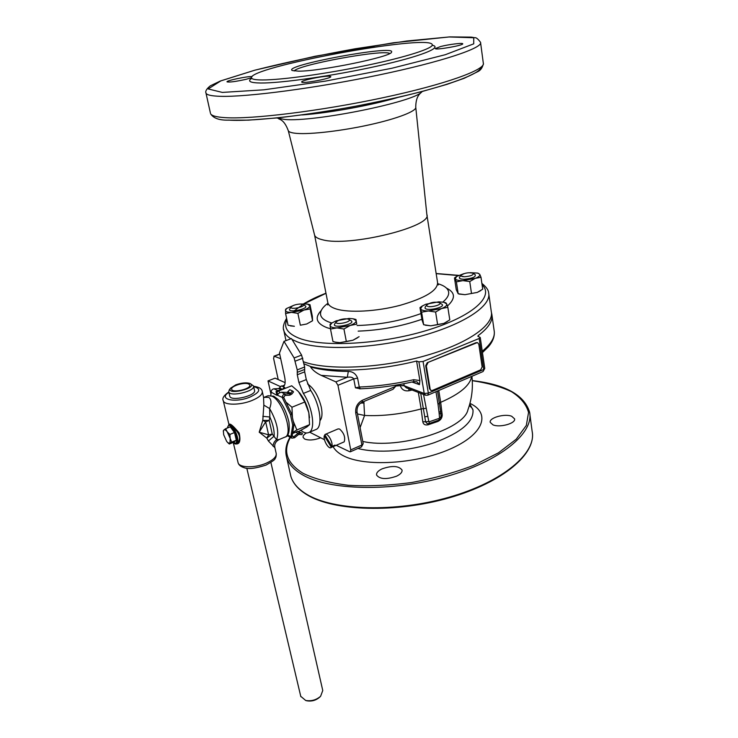 <?xml version="1.0" encoding="UTF-8"?>
<svg xmlns="http://www.w3.org/2000/svg" width="738" height="738" viewBox="0 0 738 738"><rect width="100%" height="100%" fill="white"/><g stroke="black" fill="none" stroke-linecap="round" stroke-linejoin="round"><path stroke-width="1.11" d="M511.692 416.269L514.57 418.833C516.056 423.354 499.829 427.911 492.984 424.867L490.244 422.376C488.805 417.837 504.727 413.335 511.692 416.269M396.61 476.167C386.509 479.654 379.83 479.294 376.583 475.06C376.242 472.855 378.077 470.779 382.099 468.851C392.136 465.401 398.778 465.789 402.026 470.032C402.367 472.191 400.559 474.23 396.61 476.167M320.523 437.837C314.111 440.208 308.816 440.604 304.637 439.018L303.115 437.403C302.811 435.964 303.918 434.479 306.454 432.948M488.824 294.204L491.268 311.528C494.552 325.015 466.997 344.369 422.911 356.417C378.917 368.52 327.294 370.458 303.586 361.804M491.462 312.847L491.812 314.111C493.159 320.633 488.621 327.792 478.196 335.587L477.818 336.205L480.244 337.487L479.165 338.484L423.059 361.463L418.898 361.841L416.583 361.03C378.013 370.762 334.369 372.745 310.504 366.482L310.624 367.035C312.718 370.227 316.233 373.004 321.187 375.365L335.864 381.878L337.949 385.273L350.744 449.894L350.356 451.804L349.729 451.748L336.334 445.365M304.001 363.816L310.504 366.482M251.492 77.748L246.04 79.317C235.736 81.586 229.398 82.435 227.027 81.853C225.81 80.7 247.534 76.134 252.092 76.577M357.801 49.667L374.424 47.112M440.743 46.494C448.935 44.4 462.735 42.675 462.717 43.763C464.064 45.304 435.208 50.378 435.309 48.588L440.743 46.494M328.622 76.18L330.772 76.558C332.395 78.302 301.787 84.067 301.704 82.029C300.403 80.673 321.648 76.079 328.622 76.18M416.583 361.03L419.885 380.513L413.704 379.71C395.199 383.908 377.053 386.352 359.286 387.035L355.458 387.801L360.153 388.769M395.245 385.264L395.513 386.444L393.059 389.286L361.98 402.265M248.771 384.055L249.767 385.024C251.464 388.797 232.488 393.354 231.695 389.35C230.238 386.223 244.693 381.758 248.771 384.055M294.213 70.996C297.626 64.852 384.286 48.976 389.692 53.523M298.549 71.162C320.246 71.411 391.943 56.642 391.555 52.112C396.324 44.317 281.861 65.534 292.257 70.516L298.549 71.162M262.387 79.962C255.782 79.944 252.184 79.317 251.584 78.08C245.367 67.665 429.055 33.616 432.247 44.594C434.027 48.081 407.173 56.881 366.804 65.341C326.519 73.8 281.141 80.055 262.387 79.962M477.366 342.718L476.047 342.653L427.247 362.718L425.697 365.725L429.544 388.825L430.918 390.328M278.208 379.535L273.558 358.244L274.296 356.242L280.717 358.714M324.489 439.728L309.628 432.182M320.015 420.586C322.1 418.151 322.534 413.723 321.316 407.311C318.475 396.038 313.881 388.243 307.534 383.926M331.371 447.412L344.194 441.85C345.541 437.339 344.009 433.068 339.609 429.036L338.096 428.898L325.255 434.368C327.884 432.837 333.244 442.542 331.897 446.425L334.969 445.088L334.443 446.075L331.371 447.412L324.286 435.697L325.172 435.319M359.591 388.852L360.347 388.806L359.286 387.035L357.579 378.087C355.854 373.76 352.773 371.546 348.318 371.435C333.345 371.297 320.781 369.83 310.624 367.035M321.187 375.365L347.294 377.284L348.318 371.435M357.902 448.483C377.275 453.584 409.175 451.25 434.424 442.634C460.918 432.708 473.768 421.85 472.993 410.051L469.811 403.88M419.885 380.513L419.442 384.646L416.896 381.786L413.76 381.62L413.704 379.71M420.725 393.372L425.632 421.85L422.782 421.684C423.308 424.387 425.116 425.42 428.215 424.774L437.902 421.444C440.706 420.06 442.136 417.92 442.21 415.033L440.687 402.321L438.021 404.239L439.045 412.441L440.604 411.426L437.533 391.02M360.098 427.625L364.572 415.457L363.825 401.49M471.914 376.297C473.178 387.791 471.84 398.981 467.91 409.858C463.953 429.525 398.483 449.691 362.764 441.425M335.864 381.878L347.294 377.284C350.578 376.758 352.727 377.293 353.742 378.889L355.458 387.801M408.769 388.751L409.018 390.734L412.081 390.033M406.251 387.773L404.147 385.734L403.944 383.705M418.898 361.841L424.23 393.474L404.147 385.734L400.273 385.633C401.703 389.701 404.618 391.398 409.018 390.734M400.079 384.433L400.273 385.633M427.21 423.695L428.916 423.612L427.228 423.695L425.632 421.85L428.806 421.435L423.538 394.47M438.676 420.19L428.916 423.612L429.285 421.767L428.806 421.435M441.056 416.453L441.093 416.619C441.158 418.308 440.429 419.488 438.916 420.18L439.211 418.363L429.285 421.767M440.604 411.426L441.093 416.619L439.211 418.363M441.056 416.25L442.21 415.033M438.104 420.476L437.902 421.444M428.354 423.75L428.215 424.774M357.46 413.953L364.572 415.457C382.607 416.306 401.463 414.129 421.14 408.935L422.782 421.684M292.562 433.538L297.617 431.352L302.386 433.234L300.135 432.745L298.014 433.326L293.918 436.684L292.11 436.315L293.964 424.608L292.709 425.134L290.412 414.571L282.442 397.911L283.706 397.404L291.685 414.046L293.964 424.608M277.377 395.171L282.276 397.431C282.368 395.476 283.3 394.332 285.062 393.991L289.896 393.741L292.626 391.02L289.757 389.71L287.193 392.395L281.279 392.229L279.121 393.05L276.99 395.328L276.03 391.601L277.645 390.54L281.132 389.959M282.396 389.461L284.222 387.182L285.136 388.05L284.757 388.529M284.222 387.182L281.427 385.909L278.724 388.575L273.946 388.815L277.645 390.54L277.562 391.73M287.811 436.01L287.11 435.558M279.674 392.662L278.955 390.817L276.898 392.164L277.802 394.618M273.946 388.815C272.193 389.138 271.28 390.264 271.187 392.192L276.51 395.107L277.774 394.599M271.15 392.57L270.8 395.347M292.709 425.134L290.901 436.693L292.147 436.176M287.589 434.959L290.901 436.693L291.842 438.132L294.563 437.772L298.659 434.424L301.971 434.617L302.386 433.234M290.92 437.034L292.11 436.315M292.626 391.02L293.539 391.896L291.824 394.055L289.794 395.181L284.96 395.439L283.706 397.404M282.276 397.431L283.576 397.136M291.685 414.046L290.412 414.571M277.34 394.258L277.894 394.489M287.599 405.531L289.914 410.356M293.558 427.201L293.032 430.558M299.351 392.598L299.849 393.197C304.111 398.714 307.1 405.217 308.807 412.708L309.554 424.645L306.98 426.896L298.567 431.564M309.554 424.645L296.861 429.95L293.226 421.167M292.737 432.45L296.861 429.95M309.517 417.736L308.807 412.708L304.785 402.016L298.401 391.537L291.713 385.78L278.955 390.817M227.738 442.625L229.343 444.018L233.918 442.136L236.317 440.226L231.704 442.127L230.21 438.52L229.869 434.433L227.175 431.795L225.653 428.704L223.909 429.931L223.319 431.555L223.909 429.931C224.703 429.368 225.791 429.996 227.175 431.795L230.21 438.52L229.942 443.307L231.704 442.127M225.653 428.704L230.265 426.841L234.49 432.551L236.317 440.226M229.869 434.433L234.49 432.551M229.343 444.018L229.942 443.307L227.885 442.763L226.677 441.398L223.679 434.737L223.337 430.651M270.957 394.138L268.014 380.909L275.117 378.151L285.117 382.644M268.014 380.909L280.763 386.74M283.254 386.749C285.191 385.393 285.643 382.072 284.61 376.786L279.49 353.059L283.992 341.353L291.464 338.576L301.602 355.098L294.13 357.948L297.229 369.886L297.276 374.756L298.908 382.515L303.355 393.419C312.958 407.929 315.827 430.402 308.632 432.597C306.501 433.446 303.964 432.754 301.03 430.531M308.632 432.597L315.846 429.562C323.124 427.33 320.338 404.904 310.726 390.457L306.298 379.6L304.683 371.86L304.665 366.998L301.602 355.098M283.992 341.353L294.13 357.948M292.414 417.413L291.962 407.219L285.984 402.155M304.785 402.016L291.962 407.219M235.883 384.793C241.861 382.745 246.612 382.33 250.154 383.539C258.724 388.031 225.791 395.928 230.487 388.234L235.883 384.793M229.297 389.895L228.752 391.869C229.832 397.367 255.837 391.112 253.503 385.937L250.45 383.695M306.288 700.639L306.925 700.814C311.704 701.58 315.938 700.39 319.609 697.244L320.403 696.469M270.911 462.486L322.764 690.519L320.596 696.294C316.279 699.984 311.316 701.377 305.707 700.482L300.753 696.321M229.73 396.029L229.786 396.26C230.883 401.813 256.842 395.55 254.499 390.328L253.549 386.168M227.405 428.003L228.208 425.826C229.195 424.922 230.607 425.706 232.424 428.197L233.097 427.44C240.118 433.52 241.4 438.907 236.953 443.603C238.752 440.005 237.47 434.617 233.097 427.44C230.985 425.272 229.527 424.378 228.734 424.756L228.946 424.498C229.915 422.985 233.319 425.844 239.177 433.058C240.975 441.592 239.407 445.125 234.481 443.649M235.477 443.999L236.944 443.603L233.18 442.44M228.208 425.826L227.295 428.04M263.54 397.099L263.835 405.134L262.793 420.365L259.204 432.2L266.833 438.16L268.411 441.01L274.914 447.745L276.15 453.233C276.75 456.591 273.466 459.903 266.307 463.178C255.044 468.215 239.167 467.883 238.088 462.708L237.987 462.292M279.185 439.525L276.602 439.719L272.248 434.064L266.833 438.16L268.586 434.82L259.204 432.2L265.652 421.841L262.793 420.365L269.195 420.439L269.859 417.016L269.638 408.575C271.676 402.893 271.363 399.157 268.706 397.358L264.195 397.358M274.905 447.689C274.158 444.202 275.578 441.481 279.158 439.534L284.951 437.108C293.678 434.848 282.709 400.347 271.833 396.121L268.088 395.743L273.761 396.195L277.995 399.396C283.014 404.904 286.658 412.431 288.927 421.998C289.877 431.49 288.549 436.527 284.951 437.108M262.82 416.324L269.859 417.016C273.023 424.313 274.444 430.678 274.139 436.093L268.411 441.01M263.835 405.134L269.638 408.575C276.981 421.666 279.305 432.044 276.602 439.719C274.315 441.306 273.161 443.52 273.134 446.37M300.32 304.019L302.967 304.434C306.907 306.639 289.001 310.394 291.252 306.888C292.968 305.274 295.984 304.324 300.32 304.019M303.087 304.508L305.135 305.735C310.347 308.65 286.768 313.595 289.748 308.954L289.822 308.853M300.015 304.028L307.478 304.065L309.877 305.763C309.785 307.165 307.774 308.613 303.844 310.089L291.501 312.377C287.552 312.349 285.523 311.657 285.412 310.292L286.741 308.419L293.881 305.274M285.652 309.231L285.578 313.484L288.06 325.255L294.397 326.279L290.514 325.882M310.006 304.711L312.358 316.381L312.571 320.716L306.685 324L300.348 325.209L297.894 313.364L303.844 310.089L310.181 308.927L310.006 304.711L307.94 304.185M312.571 320.716L310.181 308.927M285.578 313.484L291.501 312.377L297.894 313.364M300.348 325.209L306.685 324L312.248 320.947M464.912 276.732C461.868 276.722 460.623 276.187 461.185 275.126C464.774 272.894 468.731 272.257 473.049 273.217C473.796 274.905 471.084 276.077 464.912 276.732M473.159 273.291L475.143 274.619C476.139 276.861 472.578 278.401 464.46 279.25C460.457 279.232 458.824 278.53 459.571 277.137L459.645 277.054M470.189 272.682L477.606 273.069L479.746 274.305C480.318 275.588 478.814 276.934 475.244 278.346L462.892 280.634C458.593 280.68 456.056 280.08 455.272 278.835L456.61 276.455L463.833 273.669M480.715 290.634L477.274 292.414L482.707 289.213L481.01 277.294L479.746 274.305L478.058 273.198M459.35 294.075L464.986 294.683L477.274 292.414L464.986 294.683L458.187 293.752L456.269 289.73L454.479 277.958L456.398 281.851L462.892 280.634L469.746 281.538L475.244 278.346L481.01 277.294M455.909 276.934L454.479 277.958M459.848 294.222L458.187 293.752L456.398 281.851M471.508 293.512L469.746 281.538M426.749 305.597L426.933 304.812C430.669 302.34 434.83 301.63 439.414 302.663C443.483 304.859 427.643 308.539 426.749 305.597M439.562 302.764L441.638 304.102C447.016 307.008 426.158 311.851 425.005 307.958L425.337 306.814M447.837 307.303L449.793 319.886L443.907 323.382L437.634 324.674L435.614 312.036L441.564 308.539L447.837 307.303L446.693 303.945C447.163 305.431 445.448 306.962 441.564 308.539L428.4 310.975C423.889 310.956 421.287 310.228 420.605 308.77L422.32 305.993L425.872 304.222L438.796 301.824L443.916 302.294L446.693 303.945L445.909 302.838M437.634 324.674L430.808 325.809L423.658 324.729L422.044 320.052L419.987 307.635L421.592 312.165L428.4 310.975L435.614 312.036M421.675 306.427L419.987 307.635M423.658 324.729L421.592 312.165M447.182 321.722L443.907 323.382L430.808 325.809L425.568 325.218M335.624 342.192L339.849 342.653L352.949 340.227L357.607 337.746M422.32 91.447L421.675 92.056C413.123 102.213 313.77 122.259 284.886 119.482L276.713 117.979M327.893 303.272C322.192 307.534 319.803 311.528 320.716 315.255C321.565 318.198 324.665 320.596 330.006 322.432L331.842 323.004M357.091 325.513C379.295 324.868 400.586 320.892 420.974 313.595M442.828 302.073C447.357 298.253 449.267 294.748 448.547 291.565C447.652 288.161 444.064 285.532 437.791 283.669M415.789 107.517L426.841 214.463C433.206 226.465 349.222 247.221 322.617 239.795C318.023 238.734 315.366 237.221 314.628 235.256L314.471 234.638M343.936 329.01L346.353 341.574L339.849 342.653L335.569 342.183L332.958 341.519L330.495 329.037L336.98 327.903L343.936 329.01L350.144 325.467L336.98 327.903C332.672 327.847 330.366 327.063 330.052 325.541L331.759 323.059L336.187 320.827L349.102 318.438L353.207 318.788L356.14 320.707C356.233 322.266 354.24 323.853 350.144 325.467L356.749 324.176L355.965 319.489L353.788 318.936M334.812 323.788L334.729 323.908C331.205 329.24 356.971 324.102 351.002 320.661L348.899 319.379M355.965 319.489L356.749 324.176M330.772 323.77L330.052 324.286L330.495 329.037M359.092 336.685L352.949 340.227L346.353 341.574M339.222 320.006C343.262 318.705 346.436 318.465 348.742 319.286C353.253 321.888 333.687 325.79 336.344 321.759L339.222 320.006M476.047 342.653L477.735 342.792L478.824 344.268L482.154 366.934L480.669 369.839L432.413 390.43L431.158 390.467L429.544 388.825M476.683 342.847L427.247 362.718M425.697 365.725L426.315 365.937L427.865 362.93M426.315 365.937L430.153 389.064M334.074 445.475L334.443 446.075M325.255 434.368L324.803 434.691L331.897 446.425M330.956 447.708C328.309 449.221 322.986 439.608 324.286 435.697M478.353 336.639L478.196 335.587M492.015 315.56L494.1 330.338C495.41 336.712 491.462 343.677 482.255 351.223M395.513 386.444L362.469 400.217L362.017 402.247C358.354 404.276 356.703 407.487 357.054 411.878L355.744 413.169L361.906 444.996L350.744 449.894M337.949 385.273L353.742 378.889L357.579 378.087M362.469 400.217C357.404 402.939 355.163 407.256 355.744 413.169M482.089 284.84C494.709 296.353 472.477 316.685 426.435 330.513C380.55 344.434 322.681 347.515 299.158 338.253C287.442 333.558 283.355 327.395 286.897 319.748M294.167 310.882L301.907 305.191M304.222 303.761L325.984 293.327M436.167 273.65L458.224 275.542M461.029 276.04L464.239 276.732M291.99 339.434L297.257 341.86C319.572 350.688 371.851 349.037 417.348 337.081C462.947 325.19 491.932 305.956 488.63 292.829C488.501 290.071 486.25 286.925 481.877 283.392M283.576 329.268L283.89 330.772C284.776 333.751 287.11 336.417 290.892 338.788M472.283 380.697C487.569 382.939 500.613 386.583 511.416 391.638C520.585 397.45 526.295 404.369 528.556 412.404L526.342 425.411L516.231 439.211L498.427 452.855L473.833 465.281C454.553 472.661 433.778 478.409 411.518 482.532C389.194 485.493 368.114 486.407 348.271 485.281C329.914 482.993 314.868 479.017 303.134 473.344C286.87 463.307 282.626 451.315 290.403 437.376M333.17 446.739C334.987 450.162 338.345 453.141 343.244 455.687C364.203 466.979 415.448 464.22 449.571 449.294C483.953 434.507 491.157 413.225 469.949 403.372M439.156 413.603L442.108 413.686M479.165 338.484L483.713 369.48L428.354 393.133L423.059 361.463M290.052 437.191C286.021 443.99 284.877 450.669 286.612 457.237L290.781 476.084C292.811 483.233 298.207 489.46 306.971 494.774C333.742 511.268 395.725 513.297 449.451 497.763C503.196 482.283 536.637 453.649 532.144 431.352C536.738 452.791 503.436 481.665 449.387 497.135C395.457 512.725 333.161 510.622 306.63 494.257C297.995 489.008 292.718 482.956 290.781 476.084L290.219 473.565M286.612 457.237C288.493 463.888 293.761 469.728 302.396 474.755C328.945 490.475 391.62 492.108 445.983 476.61C500.465 461.213 534.127 432.957 529.598 412.201C524.358 394.941 505.253 384.406 472.274 380.596M274.296 356.242L279.73 354.185M412.007 382.026L419.442 384.646M471.619 376.426C470.189 385.356 459.875 393.991 440.687 402.321L438.759 390.494M363.188 443.639L361.906 444.996L361.509 446.896L363.188 443.639L357.063 411.933M404.083 385.365L395.448 386.075M483.049 371.537L484.765 368.437L483.049 371.537L427.782 395.199L428.354 393.133L424.23 393.474L425.586 395.254M418.335 392.45L421.14 408.935L425.881 408.345M424.765 416.832L427.56 416.361M435.955 391.694L438.021 404.239M439.045 412.441L439.534 417.754M360.504 403.132L364.111 402.985M297.46 431.379L300.135 432.745L299.711 434.129M295.606 432.09L298.014 433.326L298.659 434.424M292.211 435.789L294.563 437.772M276.03 391.601L276.861 392.542M288.041 391.86L291.824 394.055M286.99 392.395L289.896 393.741L289.794 395.181M281.279 392.229L285.062 393.991L284.96 395.439M279.72 388.031L282.589 389.387M278.724 388.575L281.446 389.839M281.934 386.14L284.582 385.107M304.665 366.998L297.229 369.886M295.366 361.085L302.838 358.216M303.355 393.419L310.726 390.457M298.908 382.515L306.298 379.6M304.674 369.434L297.248 372.33M297.276 374.756L304.683 371.86M253.651 386.62C261.483 388.705 260.246 392.201 249.942 397.109C234.878 403.345 217.756 399.23 228.854 392.321M223.19 400.393L223.273 400.762C224.214 405.374 240.348 405.291 251.944 400.522C259.324 397.422 262.765 394.378 262.248 391.38C261.879 388.705 258.983 387.007 253.577 386.269M232.424 428.197C236.483 434.848 237.673 439.857 236.003 443.206M265.652 421.841L268.586 434.82L272.248 434.064L269.195 420.439L265.652 421.841M330.975 328.88L327.211 327.773C316.288 323.567 314.314 317.792 321.279 310.449M446.499 288.124C455.401 292.506 455.706 298.466 447.44 306.002M421.915 319.277C401.481 326.362 380.227 330.32 358.151 331.131M228.319 120.082C253.844 121.954 319.471 114.169 379.729 101.429C440.088 88.708 480.991 74.224 480.779 67.37M222.332 92.416L208.171 88.947L220.81 80.894L254.564 70.267C285.043 62.564 318.604 55.396 355.246 48.763L406.869 40.996L449.036 36.965L473.722 37.739L473.731 43.837L445.309 54.704L391.85 68.256L325.578 81.097L263.964 89.805L222.332 92.416M251.584 78.357C247.175 81.309 250.228 82.868 260.735 83.016C281.418 83.256 334.48 75.663 377.552 66.042C420.78 56.429 443.021 47.444 432.394 45.258M220.228 96.309C246.603 97.231 316.353 88.108 379.406 74.87C442.569 61.651 483.362 47.822 480.539 42.334C477.966 38.856 476.038 37.324 474.746 37.73L471.287 37.121L449.71 36.9L393.299 42.795L315.108 56.254L254.924 70.156L220.477 80.959L210.33 85.82C206.529 88.874 205.09 91.346 206.022 93.219C206.871 95.008 211.612 96.041 220.228 96.309M205.865 92.545L210.358 112.84M480.623 42.942L483.298 63.081C486.222 69.529 445.853 84.298 383.188 97.674C320.633 111.069 251.271 119.501 224.859 117.637C216.234 117.065 211.455 115.728 210.533 113.634C213.162 118.052 218.808 120.22 227.461 120.146L248.531 120.146L277.497 117.895C300.209 115.294 324.545 111.733 350.504 107.204C376.389 102.259 400.402 96.992 422.551 91.392L447.016 84.344L464.313 78.246L477.744 71.678C480.539 70.424 482.421 67.795 483.39 63.772M397.367 97.582C371.703 105.266 328.668 113.098 302.091 114.934M426.896 214.887L437.569 282.534C437.819 290.421 425.309 298.032 400.033 305.347C376.343 311.593 348.723 313.013 335.993 308.899C331.297 307.377 328.585 305.375 327.856 302.875L327.709 302.119M421.149 92.481C419.987 93.91 415.863 96.06 415.743 107.111C416.97 110.958 398.123 118.431 370.236 124.63C342.414 130.838 310.707 134.547 296.759 133.393C291.731 132.978 288.909 132.093 288.3 130.727L288.189 130.294M458.612 275.357L436.149 273.503M325.956 293.189C318.844 296.067 313.825 298.014 303.724 303.761M286.584 318.29C283.457 323.761 282.562 327.921 283.89 330.772L285.984 340.615M532.144 431.352L529.884 414.35M494.303 331.777C494.635 336.777 492.661 341.777 488.399 346.777L482.449 352.57M279.702 354.028L273.89 356.223M472.993 410.051C472.864 408.944 471.647 407.459 469.331 405.586M360.329 388.806C377.782 388.151 395.596 385.753 413.75 381.629M350.356 451.804L361.509 446.896M427.782 395.199L425.466 395.208L406.241 387.773M484.765 368.437L480.254 337.534M287.635 435.918L291.842 438.132M230.487 388.234L229.14 390.107M306.925 700.814L305.707 700.482M246.806 468.224L300.836 696.681M228.752 391.869L229.786 396.26M276.243 453.63C276.307 456.121 275.883 457.8 274.979 458.676C275.422 459.359 272.451 461.49 266.067 465.069C255.551 468.473 248.272 469.368 244.241 467.735C240.708 466.637 238.651 464.958 238.088 462.708L233.3 442.699M228.771 391.97C223.762 395.522 221.926 398.446 223.273 400.762L228.946 424.479M235.671 444.018L233.088 442.477M262.331 391.749L263.531 397.09M268.088 395.743L264.103 397.321M263.494 396.924L264.324 397.404L263.641 397.542M291.252 306.888L289.748 308.954M286.741 308.419L285.624 309.25M291.021 325.993L290.246 325.818M461.185 275.126L459.571 277.137M456.61 276.455L455.669 277.091M426.933 304.812L425.254 306.916M444.488 302.451L445.475 302.718M422.32 305.993L421.407 306.611M426.213 325.384L425.079 325.098M251.584 78.08L251.501 78.735M432.477 45.498L432.302 44.99M320.541 314.434L320.716 315.255M314.582 235.099L327.856 302.875L327.69 304.951M438.317 284.951L437.689 283.263M314.628 235.256L288.3 130.727C284.001 119.021 279.195 119.556 278.438 118.606M331.759 323.059L330.393 324.037M336.27 342.34L335.569 342.183M336.344 321.759L334.729 323.908M477.661 342.764L477.099 342.598M431.158 390.467L430.549 390.236"/></g></svg>
